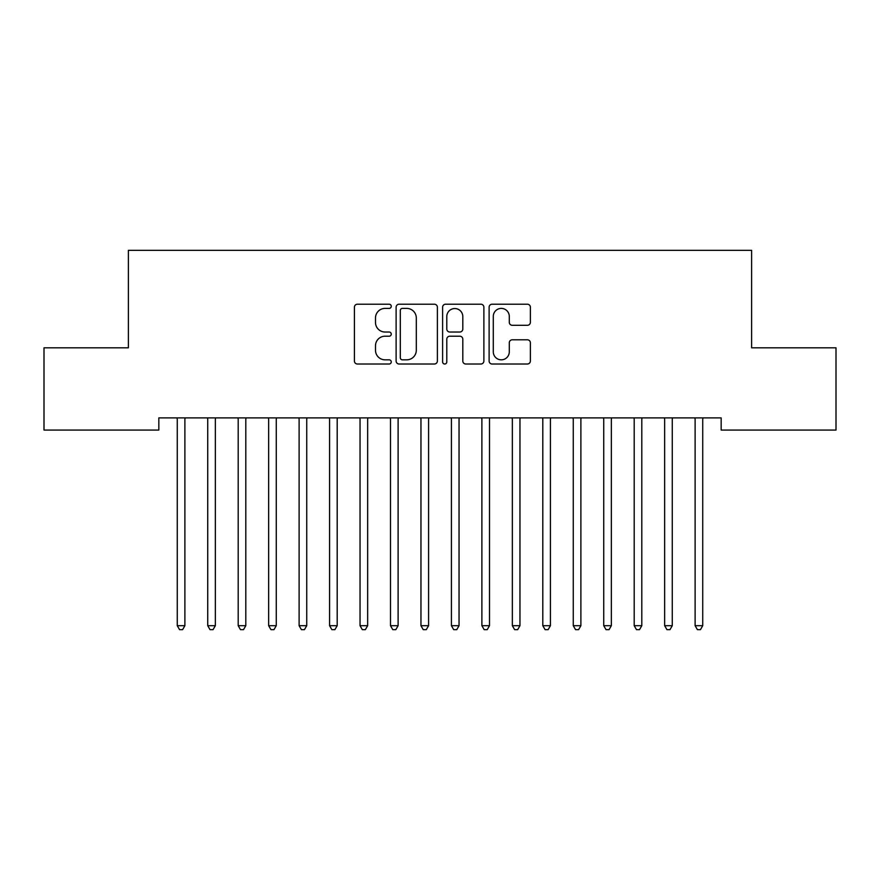 <?xml version="1.0" encoding="UTF-8"?>
<svg xmlns="http://www.w3.org/2000/svg" width="880" height="880" viewBox="0 0 880 880"><rect width="100%" height="100%" fill="white"/><g stroke="black" fill="none" stroke-linecap="round" stroke-linejoin="round"><path stroke-width="1.32" d="M391.259 306.306A2.09 2.09 0 0 0 389.169 304.216L357.401 304.216A2.992 2.992 0 0 0 354.409 307.208L354.409 361.031A2.992 2.992 0 0 0 357.401 364.012L389.169 364.012A2.09 2.09 0 0 0 391.259 361.922A2.09 2.09 0 0 0 389.169 359.832L385.055 359.832A9.57 9.57 0 0 1 375.496 350.262L375.496 345.774A9.57 9.57 0 0 1 385.055 336.204L389.169 336.204A2.09 2.09 0 0 0 391.259 334.114A2.09 2.09 0 0 0 389.169 332.024L385.055 332.024A9.57 9.57 0 0 1 375.496 322.454L375.496 317.966A9.57 9.57 0 0 1 385.055 308.407L389.169 308.407A2.09 2.09 0 0 0 391.259 306.306M527.384 325.292A2.992 2.992 0 0 0 530.376 322.3L530.376 307.208A2.992 2.992 0 0 0 527.384 304.216L492.096 304.216A2.992 2.992 0 0 0 489.115 307.208L489.115 361.031A2.992 2.992 0 0 0 492.096 364.012L527.384 364.012A2.992 2.992 0 0 0 530.376 361.031L530.376 342.782A2.992 2.992 0 0 0 527.384 339.801L512.281 339.801A2.992 2.992 0 0 0 509.289 342.782L509.289 351.835A7.997 7.997 0 0 1 501.292 359.832A7.997 7.997 0 0 1 493.295 351.835L493.295 316.404A7.997 7.997 0 0 1 501.292 308.407A7.997 7.997 0 0 1 509.289 316.404L509.289 322.3A2.992 2.992 0 0 0 512.281 325.292L527.384 325.292M721.16 417.89L158.84 417.89L158.84 430.067L44 430.067L44 347.82L128.381 347.82L128.381 250.349L751.619 250.349L751.619 347.82L836 347.82L836 430.067L721.16 430.067L721.16 417.89M437.382 307.208A2.992 2.992 0 0 0 434.39 304.216L399.113 304.216A2.992 2.992 0 0 0 396.121 307.208L396.121 361.031A2.992 2.992 0 0 0 399.113 364.012L434.39 364.012A2.992 2.992 0 0 0 437.382 361.031L437.382 307.208M445.61 304.216L480.887 304.216A2.992 2.992 0 0 1 483.879 307.208L483.879 361.031A2.992 2.992 0 0 1 480.887 364.012L465.784 364.012A2.992 2.992 0 0 1 462.803 361.031L462.803 339.196A2.992 2.992 0 0 0 459.811 336.204L449.79 336.204A2.992 2.992 0 0 0 446.798 339.196L446.798 361.922A2.09 2.09 0 0 1 444.708 364.012A2.09 2.09 0 0 1 442.618 361.922L442.618 307.208A2.992 2.992 0 0 1 445.61 304.216M402.402 308.407A2.09 2.09 0 0 0 400.312 310.497L400.312 357.742A2.09 2.09 0 0 0 402.402 359.832L406.736 359.832A9.57 9.57 0 0 0 416.306 350.262L416.306 317.966A9.57 9.57 0 0 0 406.736 308.407L402.402 308.407M462.803 316.547A7.997 7.997 0 0 0 454.806 308.55A7.997 7.997 0 0 0 446.798 316.547L446.798 329.032A2.992 2.992 0 0 0 449.79 332.024L459.811 332.024A2.992 2.992 0 0 0 462.803 329.032L462.803 316.547M177.045 418.33A3.047 3.047 0 0 1 177.265 419.474A3.047 3.047 0 0 0 177.045 418.33L176.869 417.89M185.284 417.89L185.108 418.33A3.047 3.047 0 0 0 184.888 419.474L184.888 625.691L177.265 625.691L177.265 419.474M184.888 625.691L182.6 629.651L179.553 629.651L177.265 625.691M215.347 419.474A3.047 3.047 0 0 1 215.567 418.33A3.047 3.047 0 0 0 215.347 419.474L215.347 625.691L207.735 625.691L207.735 419.474A3.047 3.047 0 0 0 207.515 418.33A3.047 3.047 0 0 1 207.735 419.474M245.806 419.474A3.047 3.047 0 0 1 246.026 418.33A3.047 3.047 0 0 0 245.806 419.474L245.806 625.691L238.194 625.691L238.194 419.474A3.047 3.047 0 0 0 237.974 418.33A3.047 3.047 0 0 1 238.194 419.474M215.347 625.691L213.059 629.651L210.012 629.651L207.735 625.691M245.806 625.691L243.518 629.651L240.482 629.651L238.194 625.691M276.265 419.474A3.047 3.047 0 0 1 276.485 418.33A3.047 3.047 0 0 0 276.265 419.474L276.265 625.691L268.653 625.691L268.653 419.474A3.047 3.047 0 0 0 268.433 418.33A3.047 3.047 0 0 1 268.653 419.474M306.735 419.474A3.047 3.047 0 0 1 306.955 418.33A3.047 3.047 0 0 0 306.735 419.474L306.735 625.691L299.112 625.691L299.112 419.474A3.047 3.047 0 0 0 298.892 418.33A3.047 3.047 0 0 1 299.112 419.474M276.265 625.691L273.988 629.651L270.941 629.651L268.653 625.691M306.735 625.691L304.447 629.651L301.4 629.651L299.112 625.691M337.194 419.474A3.047 3.047 0 0 1 337.414 418.33A3.047 3.047 0 0 0 337.194 419.474L337.194 625.691L329.582 625.691L329.582 419.474A3.047 3.047 0 0 0 329.362 418.33A3.047 3.047 0 0 1 329.582 419.474M337.194 625.691L334.906 629.651L331.859 629.651L329.582 625.691M367.653 419.474A3.047 3.047 0 0 1 367.873 418.33A3.047 3.047 0 0 0 367.653 419.474L367.653 625.691L360.041 625.691L360.041 419.474A3.047 3.047 0 0 0 359.821 418.33A3.047 3.047 0 0 1 360.041 419.474M367.653 625.691L365.365 629.651L362.318 629.651L360.041 625.691M398.112 419.474A3.047 3.047 0 0 1 398.332 418.33A3.047 3.047 0 0 0 398.112 419.474L398.112 625.691L390.5 625.691L390.5 419.474A3.047 3.047 0 0 0 390.28 418.33A3.047 3.047 0 0 1 390.5 419.474M428.582 419.474A3.047 3.047 0 0 1 428.802 418.33A3.047 3.047 0 0 0 428.582 419.474L428.582 625.691L420.959 625.691L420.959 419.474A3.047 3.047 0 0 0 420.739 418.33A3.047 3.047 0 0 1 420.959 419.474M459.041 419.474A3.047 3.047 0 0 1 459.261 418.33A3.047 3.047 0 0 0 459.041 419.474L459.041 625.691L451.418 625.691L451.418 419.474A3.047 3.047 0 0 0 451.198 418.33A3.047 3.047 0 0 1 451.418 419.474M489.5 419.474A3.047 3.047 0 0 1 489.72 418.33A3.047 3.047 0 0 0 489.5 419.474L489.5 625.691L481.888 625.691L481.888 419.474A3.047 3.047 0 0 0 481.668 418.33A3.047 3.047 0 0 1 481.888 419.474M519.959 419.474A3.047 3.047 0 0 1 520.179 418.33A3.047 3.047 0 0 0 519.959 419.474L519.959 625.691L512.347 625.691L512.347 419.474A3.047 3.047 0 0 0 512.127 418.33A3.047 3.047 0 0 1 512.347 419.474M550.418 419.474A3.047 3.047 0 0 1 550.638 418.33A3.047 3.047 0 0 0 550.418 419.474L550.418 625.691L542.806 625.691L542.806 419.474A3.047 3.047 0 0 0 542.586 418.33A3.047 3.047 0 0 1 542.806 419.474M580.888 419.474A3.047 3.047 0 0 1 581.108 418.33A3.047 3.047 0 0 0 580.888 419.474L580.888 625.691L573.265 625.691L573.265 419.474A3.047 3.047 0 0 0 573.045 418.33A3.047 3.047 0 0 1 573.265 419.474M611.347 419.474A3.047 3.047 0 0 1 611.567 418.33A3.047 3.047 0 0 0 611.347 419.474L611.347 625.691L603.735 625.691L603.735 419.474A3.047 3.047 0 0 0 603.515 418.33A3.047 3.047 0 0 1 603.735 419.474M641.806 419.474A3.047 3.047 0 0 1 642.026 418.33A3.047 3.047 0 0 0 641.806 419.474L641.806 625.691L634.194 625.691L634.194 419.474A3.047 3.047 0 0 0 633.974 418.33A3.047 3.047 0 0 1 634.194 419.474M398.112 625.691L395.835 629.651L392.788 629.651L390.5 625.691M428.582 625.691L426.294 629.651L423.247 629.651L420.959 625.691M459.041 625.691L456.753 629.651L453.706 629.651L451.418 625.691M489.5 625.691L487.212 629.651L484.165 629.651L481.888 625.691M519.959 625.691L517.682 629.651L514.635 629.651L512.347 625.691M550.418 625.691L548.141 629.651L545.094 629.651L542.806 625.691M580.888 625.691L578.6 629.651L575.553 629.651L573.265 625.691M611.347 625.691L609.059 629.651L606.012 629.651L603.735 625.691M641.806 625.691L639.518 629.651L636.482 629.651L634.194 625.691M672.265 419.474A3.047 3.047 0 0 1 672.485 418.33A3.047 3.047 0 0 0 672.265 419.474L672.265 625.691L664.653 625.691L664.653 419.474A3.047 3.047 0 0 0 664.433 418.33A3.047 3.047 0 0 1 664.653 419.474M672.265 625.691L669.988 629.651L666.941 629.651L664.653 625.691M702.735 419.474A3.047 3.047 0 0 1 702.955 418.33A3.047 3.047 0 0 0 702.735 419.474L702.735 625.691L695.112 625.691L695.112 419.474A3.047 3.047 0 0 0 694.892 418.33A3.047 3.047 0 0 1 695.112 419.474M702.735 625.691L700.447 629.651L697.4 629.651L695.112 625.691"/></g></svg>
